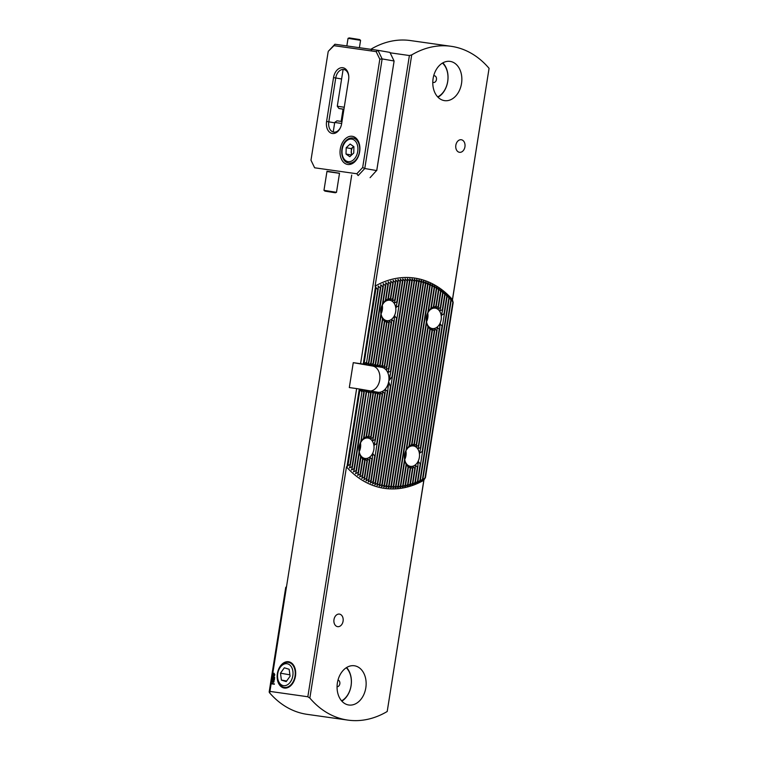 <?xml version="1.0" encoding="UTF-8"?>
<svg xmlns="http://www.w3.org/2000/svg" width="758" height="758" viewBox="0 0 758 758"><rect width="100%" height="100%" fill="white"/><g stroke="black" fill="none" stroke-linecap="round" stroke-linejoin="round"><path stroke-width="1.14" d="M347.913 465.611L346.984 466.739L359.301 389.015L359.965 389.555L347.913 465.611L350.035 464.493A103.06 74.995 98 0 0 350.367 464.862L349.429 467.913L352.034 466.672A103.06 74.995 98 0 0 352.366 467.023L351.437 469.96L354.043 468.709A103.06 74.995 98 0 0 354.384 469.031L353.474 471.883L356.08 470.604A103.06 74.995 98 0 0 356.421 470.908L355.53 473.674L358.136 472.376A103.06 74.995 98 0 0 358.477 472.66L357.596 475.342L360.211 474.025A103.06 74.995 98 0 0 360.562 474.29L359.69 476.896L362.305 475.56A103.06 74.995 98 0 0 362.656 475.806L361.793 478.336L364.418 476.971A103.06 74.995 98 0 0 364.769 477.199L363.925 479.672L366.55 478.279A103.06 74.995 98 0 0 366.9 478.488L366.067 480.894L368.691 479.482A103.06 74.995 98 0 0 369.051 479.672L368.227 482.012L370.851 480.572A103.06 74.995 98 0 0 371.221 480.743L370.397 483.036L373.031 481.567A103.06 74.995 98 0 0 373.4 481.718L372.585 483.955L375.229 482.458A103.06 74.995 98 0 0 375.598 482.6L374.793 484.779L377.446 483.244A103.06 74.995 98 0 0 377.816 483.367L377.02 485.508L379.673 483.945A103.06 74.995 98 0 0 380.042 484.049L379.256 486.143L381.909 484.542A103.06 74.995 98 0 0 382.288 484.627L381.501 486.674L384.164 485.035A103.06 74.995 98 0 0 384.543 485.111L383.775 487.119L386.438 485.442A103.06 74.995 98 0 0 386.817 485.499L386.049 487.47L388.731 485.745A103.06 74.995 98 0 0 389.11 485.783L388.352 487.716L391.033 485.954A103.06 74.995 98 0 0 391.422 485.982L390.664 487.877L393.345 486.067A103.06 74.995 98 0 0 393.734 486.077L392.985 487.944L395.685 486.086A103.06 74.995 98 0 0 396.074 486.077L395.325 487.906L398.035 486.001A103.06 74.995 98 0 0 398.424 485.973L397.685 487.773L400.404 485.812A103.06 74.995 98 0 0 400.793 485.774L400.063 487.546L402.782 485.527A103.06 74.995 98 0 0 403.18 485.471L402.451 487.205L405.179 485.129A103.06 74.995 98 0 0 405.577 485.054L404.857 486.769L407.596 484.637A103.06 74.995 98 0 0 408.003 484.542L407.273 486.229L410.031 484.03A103.06 74.995 98 0 0 410.438 483.917L409.718 485.584L412.475 483.301A103.06 74.995 98 0 0 412.892 483.168L412.172 484.817L414.948 482.467A103.06 74.995 98 0 0 415.365 482.315L414.645 483.936L417.44 481.501A103.06 74.995 98 0 0 417.857 481.33L417.146 482.931L419.941 480.411A103.06 74.995 98 0 0 420.368 480.221L419.657 481.804L422.481 479.189A103.06 74.995 98 0 0 422.898 478.971L422.197 480.544L425.03 477.824A103.06 74.995 98 0 0 425.456 477.587L423.845 480.089L387.205 711.497L423.949 479.966M346.984 466.739L346.472 466.862A106.224 77.297 98 0 0 382.847 488.105A106.224 77.297 98 0 0 423.826 480.288M356.08 470.604L368.786 392.815L368.577 390.844L370.681 393.146L370.937 391.137L373.334 393.601L373.211 391.535L375.608 393.999L375.485 391.933L377.882 394.397L377.759 392.322L379.786 394.672A14.79 10.764 98 0 0 380.175 394.681L380.09 392.341L382.155 394.454A14.79 10.764 98 0 0 382.563 394.34L382.563 391.488L384.657 393.449A14.79 10.764 98 0 0 385.083 393.184L385.235 389.375L387.329 391.327A14.79 10.764 98 0 0 387.802 390.806L388.295 384.353M360.619 441.923A12.488 9.087 -82 0 1 361.168 440.966L360.315 443.004L363.565 438.124A12.488 9.087 -82 0 1 364.011 437.754L363.309 439.289L366.152 436.532A12.488 9.087 -82 0 1 366.559 436.381L365.839 438.048L368.568 436.021A12.488 9.087 -82 0 1 368.957 436.021L368.189 437.953L370.851 436.352A12.488 9.087 -82 0 1 371.221 436.485L370.387 438.835L373.002 437.499A12.488 9.087 -82 0 1 373.353 437.783L372.405 440.862L375.002 439.668A12.488 9.087 -82 0 1 375.314 440.161L374.054 445.211L376.698 443.667A12.488 9.087 -82 0 1 376.916 444.747L375.295 454.98A12.488 9.087 -82 0 1 374.755 455.937L372.718 453.663L372.358 458.779A12.488 9.087 -82 0 1 371.913 459.14L369.819 457.216L369.771 460.371A12.488 9.087 -82 0 1 369.364 460.513L367.279 458.457L367.355 460.883A12.488 9.087 -82 0 1 366.967 460.883L364.93 458.552L365.072 460.551A12.488 9.087 -82 0 1 364.702 460.419L362.731 457.671L362.921 459.395A12.488 9.087 -82 0 1 362.57 459.121L360.723 455.643L360.922 457.235A12.488 9.087 -82 0 1 360.609 456.742L359.036 451.114L359.216 453.237A12.488 9.087 -82 0 1 358.998 452.156M382.449 304.138A12.488 9.087 -82 0 1 382.989 303.181L382.146 305.218L385.386 300.339A12.488 9.087 -82 0 1 385.831 299.978L385.13 301.504L387.973 298.747A12.488 9.087 -82 0 1 388.39 298.605L387.67 300.263L390.389 298.245A12.488 9.087 -82 0 1 390.777 298.235L390.019 300.168L392.672 298.567A12.488 9.087 -82 0 1 393.042 298.699L392.208 301.049L394.823 299.723A12.488 9.087 -82 0 1 395.174 299.997L394.226 303.086L396.822 301.883A12.488 9.087 -82 0 1 397.135 302.376L395.875 307.435L398.528 305.881A12.488 9.087 -82 0 1 398.746 306.962L397.126 317.204A12.488 9.087 -82 0 1 396.576 318.152L394.539 315.878L394.188 320.994A12.488 9.087 -82 0 1 393.734 321.364L391.64 319.44L391.592 322.586A12.488 9.087 -82 0 1 391.185 322.737L389.1 320.672L389.176 323.098A12.488 9.087 -82 0 1 388.788 323.098L386.751 320.767L386.893 322.766A12.488 9.087 -82 0 1 386.523 322.633L384.552 319.885L384.742 321.619A12.488 9.087 -82 0 1 384.391 321.335L382.544 317.858L382.743 319.45A12.488 9.087 -82 0 1 382.43 318.957L380.857 313.329L381.047 315.451A12.488 9.087 -82 0 1 380.829 314.371L385.367 285.681L383.283 283.681L383.273 286.6A103.06 74.995 98 0 0 382.856 286.789L380.762 284.809L380.743 287.822A103.06 74.995 98 0 0 380.327 288.04L378.233 286.069L378.195 289.186A103.06 74.995 98 0 0 377.768 289.433L376.091 287.727L364.039 363.783L363.243 364.115L375.551 286.391L376.091 287.727M375.598 482.6L392.057 378.678A14.79 10.764 98 0 0 391.971 376.783L389.224 380.374L390.787 371.932A14.79 10.764 98 0 0 390.503 371.278L387.906 372.5L388.958 368.767A14.79 10.764 98 0 0 388.627 368.369L386.03 369.601L386.931 366.815A14.79 10.764 98 0 0 386.571 366.578L383.955 367.962L384.77 365.688A14.79 10.764 98 0 0 384.401 365.564L381.738 367.185L382.515 365.185L379.464 366.796L380.241 364.788L377.19 366.398L377.967 364.399L374.916 366L375.693 364.001L372.642 365.612L373.04 363.537L370.321 365.091L371.145 363.215L383.273 286.6M374.092 444.548L374.054 445.211M394.539 315.878L394.368 316.522M427.919 312.031A12.488 9.087 -82 0 1 428.469 311.074L427.616 313.111L430.866 308.231A12.488 9.087 -82 0 1 431.311 307.871L430.61 309.397L433.453 306.649A12.488 9.087 -82 0 1 433.86 306.497L433.14 308.155L435.869 306.137A12.488 9.087 -82 0 1 436.257 306.137L435.49 308.061L438.152 306.459A12.488 9.087 -82 0 1 438.522 306.592L437.688 308.951L440.303 307.615A12.488 9.087 -82 0 1 440.654 307.89L439.706 310.979L442.302 309.776A12.488 9.087 -82 0 1 442.615 310.268L441.355 315.328L443.999 313.774A12.488 9.087 -82 0 1 444.216 314.864L442.596 325.097A12.488 9.087 -82 0 1 442.056 326.044L440.019 323.77L439.659 328.887A12.488 9.087 -82 0 1 439.214 329.256L437.12 327.333L437.072 330.479A12.488 9.087 -82 0 1 436.665 330.63L434.58 328.574L434.656 330.99A12.488 9.087 -82 0 1 434.268 330.99L432.231 328.659L432.373 330.659A12.488 9.087 -82 0 1 432.003 330.526L430.032 327.778L430.222 329.512A12.488 9.087 -82 0 1 429.871 329.228L428.024 325.75L428.223 327.342A12.488 9.087 -82 0 1 427.91 326.85L426.337 321.221L426.517 323.353A12.488 9.087 -82 0 1 426.299 322.264L432.003 286.268L430.023 283.577L430.184 285.444A103.06 74.995 98 0 0 429.824 285.292L427.834 282.658L427.995 284.553A103.06 74.995 98 0 0 427.626 284.421L425.626 281.834L425.778 283.767A103.06 74.995 98 0 0 425.409 283.644L423.409 281.104L423.551 283.075A103.06 74.995 98 0 0 423.182 282.961L421.173 280.479L421.315 282.478A103.06 74.995 98 0 0 420.936 282.383L418.918 279.939L419.051 281.976A103.06 74.995 98 0 0 418.681 281.9L416.654 279.503L416.786 281.578A103.06 74.995 98 0 0 416.398 281.512L414.37 279.152L414.493 281.265A103.06 74.995 98 0 0 414.114 281.227L412.077 278.897L412.191 281.057A103.06 74.995 98 0 0 411.802 281.029L409.765 278.736L409.87 280.943A103.06 74.995 98 0 0 409.481 280.934L407.434 278.679L407.539 280.934A103.06 74.995 98 0 0 407.15 280.934L405.094 278.717L405.189 281.019A103.06 74.995 98 0 0 404.791 281.038L402.744 278.84L402.82 281.199A103.06 74.995 98 0 0 402.422 281.237L400.366 279.077L400.442 281.483A103.06 74.995 98 0 0 400.044 281.55L397.978 279.408L398.045 281.881A103.06 74.995 98 0 0 397.637 281.957L395.572 279.844L395.629 282.374A103.06 74.995 98 0 0 395.221 282.469L393.146 280.384L393.194 282.99A103.06 74.995 98 0 0 392.786 283.104L390.711 281.038L390.74 283.71A103.06 74.995 98 0 0 390.332 283.843L388.257 281.805L388.276 284.553A103.06 74.995 98 0 0 387.859 284.705L385.775 282.677L385.784 285.51A103.06 74.995 98 0 0 385.367 285.681M406.099 449.816A12.488 9.087 -82 0 1 406.639 448.859L405.795 450.896L409.036 446.017A12.488 9.087 -82 0 1 409.491 445.657L408.789 447.182L411.622 444.425A12.488 9.087 -82 0 1 412.039 444.283L411.319 445.941L414.048 443.923A12.488 9.087 -82 0 1 414.436 443.913L413.669 445.846L416.332 444.245A12.488 9.087 -82 0 1 416.701 444.377L415.867 446.727L418.482 445.401A12.488 9.087 -82 0 1 418.833 445.676L417.885 448.764L420.472 447.561A12.488 9.087 -82 0 1 420.785 448.054L419.534 453.113L422.178 451.56A12.488 9.087 -82 0 1 422.396 452.64L420.775 462.882A12.488 9.087 -82 0 1 420.235 463.83L418.198 461.556L417.838 466.672A12.488 9.087 -82 0 1 417.393 467.042L415.289 465.118L415.251 468.264A12.488 9.087 -82 0 1 414.834 468.416L412.759 466.35L412.835 468.776A12.488 9.087 -82 0 1 412.447 468.776L410.41 466.445L410.552 468.444A12.488 9.087 -82 0 1 410.182 468.311L408.211 465.564L408.391 467.298A12.488 9.087 -82 0 1 408.05 467.013L406.193 463.536L406.402 465.128A12.488 9.087 -82 0 1 406.089 464.635L404.516 459.007L404.696 461.129A12.488 9.087 -82 0 1 404.478 460.049L426.299 322.264M440.019 323.77L439.848 324.415M419.572 452.441L419.534 453.113M405.795 450.896L405.89 450.745A10.309 7.495 -82 0 1 404.649 459.661M284.335 688.046A13.322 9.134 -80.2 0 0 294.132 680.76A13.322 9.134 -80.2 0 0 295.658 671.967A13.322 9.134 -80.2 0 0 288.495 661.734A13.322 9.134 -80.2 0 0 277.371 673.616A13.322 9.134 -80.2 0 0 284.335 688.046M413.565 445.96A10.309 7.495 -82 0 1 419.364 457.301A10.309 7.495 -82 0 1 410.514 466.341A10.309 7.495 -82 0 1 410.343 466.312A10.309 7.495 -82 0 1 404.545 454.971A10.309 7.495 -82 0 1 413.394 445.931A10.309 7.495 -82 0 1 413.565 445.96M360.429 442.833A10.309 7.495 -82 0 1 359.169 451.768M368.094 438.067A10.309 7.495 -82 0 1 373.884 449.409A10.309 7.495 -82 0 1 365.034 458.448A10.309 7.495 -82 0 1 364.863 458.419A10.309 7.495 -82 0 1 359.074 447.078A10.309 7.495 -82 0 1 367.924 438.039A10.309 7.495 -82 0 1 368.094 438.067M382.259 305.048A10.309 7.495 -82 0 1 380.99 313.983M389.915 300.282A10.309 7.495 -82 0 1 395.704 311.623A10.309 7.495 -82 0 1 386.855 320.662A10.309 7.495 -82 0 1 386.694 320.634A10.309 7.495 -82 0 1 380.895 309.292A10.309 7.495 -82 0 1 389.745 300.253A10.309 7.495 -82 0 1 389.915 300.282M427.73 312.94A10.309 7.495 -82 0 1 426.47 321.875M435.395 308.174A10.309 7.495 -82 0 1 441.184 319.516A10.309 7.495 -82 0 1 432.335 328.555A10.309 7.495 -82 0 1 432.164 328.527A10.309 7.495 -82 0 1 426.375 317.185A10.309 7.495 -82 0 1 435.225 308.146A10.309 7.495 -82 0 1 435.395 308.174M418.198 461.556L418.028 462.2M441.393 314.655L441.355 315.328M372.718 453.663L372.548 454.298M395.913 306.763L395.875 307.435M350.367 464.862L361.964 391.63L361.756 389.659L363.859 391.962L364.115 389.953L366.512 392.417L366.389 390.351L368.407 392.748M371.145 363.215L368.094 364.816L368.492 362.75L365.773 364.295L366.597 362.419L378.195 289.186M388.257 384.6L388.901 382.373L390.408 386.608A14.79 10.764 98 0 0 391.081 384.846M425.03 477.824L452.858 302.148L450.991 298.709L451.19 300.339A103.06 74.995 98 0 0 450.858 299.997L448.982 296.653L449.181 298.311A103.06 74.995 98 0 0 448.84 297.979L446.955 294.739L447.144 296.406A103.06 74.995 98 0 0 446.803 296.103L444.899 292.948L445.088 294.635A103.06 74.995 98 0 0 444.747 294.35L442.824 291.271L443.013 292.986A103.06 74.995 98 0 0 442.663 292.721L440.739 289.727L440.919 291.451A103.06 74.995 98 0 0 440.569 291.214L438.626 288.277L438.806 290.039A103.06 74.995 98 0 0 438.456 289.812L436.504 286.95L436.674 288.732A103.06 74.995 98 0 0 436.324 288.523L434.362 285.728L434.533 287.528A103.06 74.995 98 0 0 434.173 287.339L432.202 284.601L432.363 286.439A103.06 74.995 98 0 0 432.003 286.268M461.385 139.766A6.339 4.614 -82 0 1 464.948 146.749A6.339 4.614 -82 0 1 459.5 152.311A6.339 4.614 -82 0 1 459.395 152.292A6.339 4.614 -82 0 1 455.833 145.309A6.339 4.614 -82 0 1 461.281 139.747A6.339 4.614 -82 0 1 461.385 139.766M339.527 614.113A6.339 4.614 -82 0 1 343.09 621.096A6.339 4.614 -82 0 1 337.642 626.658A6.339 4.614 -82 0 1 337.537 626.639A6.339 4.614 -82 0 1 333.975 619.656A6.339 4.614 -82 0 1 339.423 614.094A6.339 4.614 -82 0 1 339.527 614.113M450.423 61.445A19.822 14.421 -82 0 1 461.565 83.257A19.822 14.421 -82 0 1 444.548 100.643A19.822 14.421 -82 0 1 444.226 100.587A19.822 14.421 -82 0 1 433.074 78.775A19.822 14.421 -82 0 1 450.1 61.398A19.822 14.421 -82 0 1 450.423 61.445M354.697 665.818A19.822 14.421 -82 0 1 365.849 687.629A19.822 14.421 -82 0 1 348.822 705.006A19.822 14.421 -82 0 1 348.5 704.959A19.822 14.421 -82 0 1 337.357 683.148A19.822 14.421 -82 0 1 354.374 665.761A19.822 14.421 -82 0 1 354.697 665.818M452.469 299.874L489.071 68.343A103.05 74.995 98 0 0 452.782 46.57A103.05 74.995 98 0 0 451.086 46.304A103.05 74.995 98 0 0 411.717 54.908L375.096 286.117L375.551 286.391M346.472 466.862L309.851 698.071L307.833 696.763L269.933 691.4L269.82 692.632L269.166 692.016L285.728 587.431L286.533 586.578M269.166 692.016L285.728 587.431M489.071 68.343L452.412 299.732L453.18 302.518A103.06 74.995 98 0 0 452.858 302.148M451.086 46.304L410.4 40.553A103.05 74.995 98 0 0 371.316 48.995L371.486 50.17M390.124 52.804L409.396 55.533L411.717 54.908M309.851 698.071A103.05 74.995 98 0 0 347.837 720.1A103.05 74.995 98 0 0 387.205 711.497M269.384 692.566A103.05 74.995 98 0 0 307.161 714.349L347.837 720.1M307.833 696.763L356.639 388.589L359.301 389.015M363.243 364.115L360.581 363.698L409.396 55.533M443.999 313.774L446.803 296.103M417.44 481.501L420.235 463.83M444.216 314.864L447.144 296.406M417.857 481.33L420.775 462.882M422.396 452.64L442.596 325.097M386.438 485.442L418.681 281.9M386.817 485.499L419.051 281.976M384.543 485.111L416.786 281.578M384.164 485.035L416.398 281.512M388.731 485.745L420.936 282.383M389.11 485.783L421.315 282.478M391.033 485.954L423.182 282.961M391.422 485.982L423.551 283.075M393.345 486.067L425.409 283.644M393.734 486.077L425.778 283.767M395.685 486.086L427.626 284.421M396.074 486.077L427.995 284.553M398.035 486.001L429.824 285.292M398.424 485.973L430.184 285.444M400.404 485.812L404.478 460.049M428.469 311.074L432.363 286.439M400.793 485.774L404.696 461.129M430.866 308.231L434.173 287.339M402.782 485.527L406.089 464.635M431.311 307.871L434.533 287.528M403.18 485.471L406.402 465.128M433.453 306.649L436.324 288.523M405.179 485.129L408.05 467.013M433.86 306.497L436.674 288.732M405.577 485.054L408.391 467.298M435.869 306.137L438.456 289.812M407.596 484.637L410.182 468.311M436.257 306.137L438.806 290.039M408.003 484.542L410.552 468.444M438.152 306.459L440.569 291.214M410.031 484.03L412.447 468.776M438.522 306.592L440.919 291.451M410.438 483.917L412.835 468.776M440.303 307.615L442.663 292.721M412.475 483.301L414.834 468.416M440.654 307.89L443.013 292.986M412.892 483.168L415.251 468.264M442.302 309.776L444.747 294.35M414.948 482.467L417.393 467.042M442.615 310.268L445.088 294.635M415.365 482.315L417.838 466.672M419.941 480.411L448.84 297.979M420.368 480.221L449.181 298.311M422.481 479.189L450.858 299.997M422.898 478.971L451.19 300.339M425.456 477.587L453.18 302.518M382.288 484.627L414.493 281.265M381.909 484.542L414.114 281.227M380.042 484.049L412.191 281.057M379.673 483.945L411.802 281.029M377.816 483.367L409.87 280.943M377.446 483.244L409.481 280.934M375.229 482.458L390.408 386.608M392.057 378.678L407.539 280.934M391.971 376.783L407.15 280.934M373.031 481.567L387.329 391.327M373.4 481.718L387.802 390.806M390.787 371.932L405.189 281.019M390.503 371.278L404.791 281.038M370.766 363.148L382.856 286.789M368.871 362.817L380.743 287.822M368.492 362.75L380.327 288.04M366.597 362.419L377.768 289.433M350.035 464.493L361.964 391.63M359.965 389.555L361.585 391.564M370.851 480.572L374.755 455.937M371.221 480.743L375.295 454.98M398.746 306.962L402.82 281.199M398.528 305.881L402.422 281.237M376.916 444.747L385.083 393.184M388.958 368.767L397.126 317.204M382.989 303.181L385.784 285.51M356.421 470.908L359.216 453.237M373.04 363.537L380.829 314.371M397.135 302.376L400.442 281.483M396.822 301.883L400.044 281.55M368.691 479.482L371.913 459.14M369.051 479.672L372.358 458.779M395.174 299.997L398.045 281.881M394.823 299.723L397.637 281.957M366.55 478.279L369.364 460.513M366.9 478.488L369.771 460.371M393.042 298.699L395.629 282.374M392.672 298.567L395.221 282.469M364.418 476.971L366.967 460.883M364.769 477.199L367.355 460.883M390.777 298.235L393.194 282.99M390.389 298.245L392.786 283.104M362.305 475.56L364.702 460.419M362.656 475.806L365.072 460.551M388.39 298.605L390.74 283.71M387.973 298.747L390.332 283.843M360.211 474.025L362.57 459.121M360.562 474.29L362.921 459.395M385.831 299.978L388.276 284.553M385.386 300.339L387.859 284.705M358.136 472.376L360.609 456.742M358.477 472.66L360.922 457.235M354.043 468.709L366.133 392.35M354.384 469.031L366.512 392.417M352.034 466.672L363.859 391.962M352.366 467.023L364.238 392.028M366.218 362.352L364.039 363.783M273.164 678.107L272.406 679.035L272.965 680.21L272.406 679.035L273.145 678.107L272.994 679.803L273.505 678.239L274.567 678.637L274.311 680.239L273.733 678.694L272.937 680.21M273.467 673.521L273.818 675.444L273.392 673.113L274.794 674.497L274.548 675.605L273.78 675.444M269.933 691.4L271.137 683.773L274.368 684.237L271.184 683.46L351.712 175.051M370.671 390.976A12.602 9.172 98 0 0 379.872 378.706A12.602 9.172 98 0 0 372.642 366.029L353.266 362.665L349.315 387.556L356.639 388.589M353.266 362.665L360.581 363.698M272.7 677.387L273.467 675.729L274.718 677.671L273.136 677.851L272.757 677.017M273.25 680.58L272.027 681.47L272.918 682.664L272.027 681.47L273.25 680.58L274.121 681.764L272.842 682.655M359.728 389.072L377.749 392.199A12.602 9.172 98 0 0 377.958 392.237A12.602 9.172 98 0 0 388.778 381.179A12.602 9.172 98 0 0 381.691 367.308L363.669 364.181M370.937 49.469L371.316 48.995M422.178 451.56L442.056 326.044M406.639 448.859L426.517 323.353M409.036 446.017L427.91 326.85M409.491 445.657L428.223 327.342M411.622 444.425L429.871 329.228M412.039 444.283L430.222 329.512M414.048 443.923L432.003 330.526M414.436 443.913L432.373 330.659M416.332 444.245L434.268 330.99M416.701 444.377L434.656 330.99M418.482 445.401L436.665 330.63M418.833 445.676L437.072 330.479M420.472 447.561L439.214 329.256M420.785 448.054L439.659 328.887M376.698 443.667L384.657 393.449M388.627 368.369L396.576 318.152M373.419 363.603L381.047 315.451M361.168 440.966L368.786 392.815M375.002 439.668L382.155 394.454M375.314 440.161L382.563 394.34M386.931 366.815L394.188 320.994M386.571 366.578L393.734 321.364M373.002 437.499L379.786 394.672M373.353 437.783L380.175 394.681M384.77 365.688L391.592 322.586M384.401 365.564L391.185 322.737M382.515 365.185L389.176 323.098M382.136 365.119L388.788 323.098M370.851 436.352L377.503 394.331M371.221 436.485L377.882 394.397M380.241 364.788L386.893 322.766M379.862 364.721L386.523 322.633M368.568 436.021L375.229 393.933M368.957 436.021L375.608 393.999M377.967 364.399L384.742 321.619M377.588 364.333L384.391 321.335M366.152 436.532L372.955 393.535M366.559 436.381L373.334 393.601M375.693 364.001L382.743 319.45M375.314 363.935L382.43 318.957M363.565 438.124L370.681 393.146M364.011 437.754L371.06 393.212M274.415 683.924L271.203 683.47M273.591 673.417L274.159 673.275M274.358 674.952L274.102 673.644M273.865 675.084L273.61 673.767M272.766 677.027L273.467 675.729M273.515 677.131L274.424 677.254L273.676 676.136L273.505 677.131L274.443 677.264L273.657 676.136M273.515 678.239L272.994 679.803M274.074 680.21L274.273 678.893M274.282 678.893L273.733 678.694M272.984 682.266L273.884 681.736L273.183 680.978L272.274 681.508L272.965 682.266L273.875 681.736L273.259 680.997M452.45 299.543A106.224 77.297 98 0 0 375.096 286.117M432.78 82.177A3.373 2.454 98 0 0 433.51 82.47A3.373 2.454 98 0 0 436.447 79.562A3.373 2.454 98 0 0 434.561 75.809A3.373 2.454 98 0 0 433.671 75.876M442.464 63.085A19.026 13.843 -82 0 1 447.741 81.078A19.026 13.843 -82 0 1 437.688 96.901M442.833 62.876A19.822 14.421 -82 0 1 447.779 81.078A19.822 14.421 -82 0 1 437.982 97.213M432.989 79.372A1.582 1.156 98 0 0 433.102 78.633M278.849 669.797L279.067 669.295A12.687 8.698 99.8 0 1 288.59 662.397A12.687 8.698 99.8 0 1 289.348 662.577A12.687 8.698 99.8 0 1 294.881 676.941A12.687 8.698 99.8 0 1 284.25 687.383A12.687 8.698 99.8 0 1 283.483 687.203A12.687 8.698 99.8 0 1 277.618 677.68L277.58 677.131A11.095 7.608 99.8 0 1 278.849 669.797A11.095 7.608 99.8 0 1 287.851 663.923A11.095 7.608 99.8 0 1 292.579 676.979A11.095 7.608 99.8 0 1 282.715 685.469A11.095 7.608 99.8 0 1 277.58 677.131M280.469 673.189L281.408 680.097L286.221 681.603L290.096 676.202L289.158 669.295L284.335 667.789L280.469 673.189L289.907 674.828M286.647 681.006L281.408 680.097M337.054 686.729A3.373 2.454 98 0 0 339.84 683.725A3.373 2.454 98 0 0 338.002 680.068M346.614 667.533A19.822 14.421 -82 0 1 341.858 701.159M346.283 667.741A19.026 13.843 -82 0 1 351.115 685.317A19.026 13.843 -82 0 1 341.602 700.866M333.529 77.619A11.095 7.608 99.8 0 1 342.805 67.727A11.095 7.608 99.8 0 1 348.765 76.245A11.095 7.608 99.8 0 1 348.604 79.751L341.659 123.592A11.095 7.608 99.8 0 1 340.55 127.42A11.095 7.608 99.8 0 1 331.056 133.114A11.095 7.608 99.8 0 1 326.584 121.46L333.529 77.619L335.747 77.97L328.801 121.811A9.513 6.519 -80.2 0 0 333.634 132.091A9.513 6.519 -80.2 0 0 340.664 127.154M348.784 76.53A9.513 6.519 -80.2 0 0 343.829 69.509A9.513 6.519 -80.2 0 0 343.696 69.49A9.513 6.519 -80.2 0 0 335.747 77.97L341.612 78.984M337.803 173.032L326.992 171.251L339.518 173.231L336.495 192.314L323.979 190.334L324.955 191.13L335.32 192.769L324.955 191.13M347.733 164.467A14.269 9.788 -80.2 0 0 359.633 151.894A14.269 9.788 -80.2 0 0 352.413 136.317A14.269 9.788 -80.2 0 0 352.195 136.288A14.269 9.788 -80.2 0 0 340.304 148.852A14.269 9.788 -80.2 0 0 347.524 164.439A14.269 9.788 -80.2 0 0 347.733 164.467M339.508 173.317L326.944 171.535M328.138 51.904L310.979 160.213L314.636 167.793L356.819 173.753L362.665 167.518L379.815 59.209L376.158 51.629L333.984 45.67L328.299 51.307L334.922 44.239L377.996 50.322L389.934 52.397L394.075 60.981L382.136 58.916L364.778 168.513L376.717 170.588L394.056 61.332L376.792 170.285L370.094 177.656M343.061 109.218L341.128 121.394M355.663 137.814A14.269 9.788 -80.2 0 0 354.545 138.297M350.205 163.292A14.269 9.788 -80.2 0 0 351.096 164.116M376.158 51.629L377.996 50.322L382.136 58.916L379.815 59.209M362.665 167.518L364.778 168.513L358.155 175.581L356.819 173.753M314.636 167.793L310.979 160.213M333.984 45.67L334.922 44.239M349.23 37.9L359.586 39.539L360.571 40.335L348.045 38.355L349.23 37.9M343.914 109.351L338.94 108.498L337.291 106.234L344.255 107.229M338.94 108.498L343.933 109.218M341.678 123.459L334.723 122.455L333.207 131.996M341.991 121.536L336.988 120.806L334.723 122.455M329.787 191.831L333.425 192.494L329.787 191.831M351.456 155.163L351.305 148.615L353.275 146.777A5.552 3.809 -80.2 0 1 353.607 146.483L353.275 146.777A5.552 3.809 -80.2 0 0 351.219 151.78A5.552 3.809 -80.2 0 0 351.835 154.822M353.91 146.701L353.749 153.031L349.808 156.707L346.027 154.054L346.188 147.725L350.13 144.048L353.91 146.701M351.144 154.945L346.027 154.054M351.305 148.615L346.188 147.725M432.259 285.652L432.392 284.8M400.3 487.422L400.442 486.522M441.544 315.527L442.113 311.926M444.974 293.896L445.088 293.185M414.901 483.765L415.024 483.007M417.876 464.976L418.435 461.423M384.012 487.043L384.183 485.944M416.692 280.697L416.853 279.645M386.286 487.385L386.457 486.314M418.956 281.114L419.117 280.09M388.589 487.631L388.75 486.598M421.211 281.625L421.372 280.64M390.901 487.782L391.062 486.778M423.457 282.241L423.608 281.275M393.231 487.839L393.383 486.854M425.683 282.942L425.825 282.004M395.572 487.801L395.723 486.844M427.891 283.748L428.033 282.838M397.931 487.659L398.073 486.731M430.08 284.648L430.222 283.767M430.876 309.15L430.97 308.544M434.419 286.751L434.552 285.927M402.697 487.081L402.83 486.2M406.288 464.417L406.373 463.858M433.386 308.013L433.519 307.198M436.57 287.964L436.693 287.159M405.104 486.636L405.236 485.783M408.278 466.549L408.401 465.782M435.727 307.994L435.897 306.924M438.692 289.281L438.816 288.495M407.52 486.086L407.652 485.262M410.448 467.61L410.609 466.596M437.916 308.932L438.143 307.53M440.805 290.702L440.929 289.944M409.964 485.423L410.087 484.627M412.759 467.8L412.968 466.445M439.924 311.026L440.237 309.056M442.899 292.237L443.013 291.508M412.428 484.656L412.551 483.879M415.213 467.061L415.517 465.137M417.393 482.751L417.516 482.022M447.031 295.677L447.135 294.985M419.913 481.614L420.027 480.904M449.058 297.581L449.172 296.918M422.452 480.345L422.557 479.653M451.076 299.618L451.181 298.974M381.738 486.608L381.918 485.48M414.408 280.375L414.579 279.295M379.493 486.077L379.673 484.912M412.106 280.147L412.276 279.039M377.247 485.452L377.437 484.258M409.784 280.015L409.974 278.868M375.03 484.732L375.219 483.5M407.453 279.986L407.643 278.802M372.822 483.907L373.021 482.647M387.906 388.683L388.901 382.373M389.224 380.374L390.228 374.016M405.113 280.053L405.303 278.83M370.634 482.998L370.833 481.69M385.083 391.763L385.462 389.366M388.115 372.585L388.503 370.141M402.744 280.214L402.943 278.963M370.605 365.138L370.776 364.039M383.235 285.387L383.491 283.748M368.331 364.74L368.502 363.651M380.715 286.571L380.98 284.875M366.057 364.342L366.228 363.253M378.166 287.898L378.45 286.126M368.454 481.974L368.663 480.638M372.396 457.083L372.964 453.53M396.064 307.634L396.642 304.034M400.366 280.479L400.575 279.181M385.737 284.335L385.993 282.753M355.748 473.665L356.014 472.044M353.702 471.883L353.967 470.197M366.427 391.545L366.588 390.503M394.444 303.124L394.757 301.163M397.978 280.848L398.187 279.512M366.294 480.866L366.512 479.482M369.733 459.159L370.037 457.245M392.445 301.03L392.663 299.628M395.562 281.322L395.78 279.939M364.153 479.643L364.38 478.213M367.279 459.907L367.497 458.552M390.256 300.092L390.417 299.031M393.137 281.9L393.364 280.479M362.03 478.317L362.258 476.839M364.968 459.718L365.129 458.704M387.916 300.121L388.039 299.306M390.692 282.601L390.92 281.123M359.917 476.877L360.154 475.361M362.807 458.656L362.921 457.879M385.396 301.258L385.49 300.651M388.219 283.407L388.466 281.881M357.823 475.332L358.07 473.759M360.808 456.515L360.893 455.965M351.665 469.969L351.939 468.226M364.153 391.156L364.314 390.105M349.656 467.923L349.94 466.113M361.879 390.758L362.04 389.707M381.805 367.185L372.642 366.029M419.724 453.312L420.292 449.712M439.697 327.191L440.265 323.638M409.055 446.936L409.149 446.329M428.109 326.632L428.194 326.073M411.566 445.799L411.698 444.984M430.108 328.764L430.222 327.996M413.906 445.77L414.076 444.709M432.268 329.834L432.43 328.811M416.095 446.708L416.322 445.306M434.58 330.014L434.798 328.659M418.103 448.802L418.416 446.841M437.034 329.275L437.338 327.361M374.244 445.42L374.812 441.819M382.515 393.222L382.781 391.545M386.248 369.62L386.523 367.895M394.217 319.298L394.785 315.745M372.879 365.527L373.05 364.437M368.701 391.943L368.862 390.891M372.623 440.91L372.936 438.948M380.099 393.734L380.298 392.445M384.183 367.924L384.391 366.597M391.554 321.383L391.858 319.459M370.615 438.816L370.842 437.413M377.797 393.525L377.958 392.473M381.975 367.109L382.146 366.019M389.1 322.122L389.318 320.767M379.701 366.711L379.872 365.621M386.798 321.932L386.959 320.918M368.426 437.878L368.596 436.816M375.523 393.127L375.684 392.076M377.427 366.322L377.598 365.223M384.628 320.871L384.751 320.103M366.086 437.906L366.218 437.091M373.249 392.729L373.41 391.687M375.153 365.924L375.324 364.835M382.629 318.739L382.714 318.18M363.575 439.034L363.669 438.437M370.975 392.341L371.136 391.289M334.666 122.824L326.584 121.46M356.554 138.648L353.048 138.041A12.687 8.698 99.8 0 1 359.652 147.431A12.687 8.698 99.8 0 1 355.019 160.8A12.687 8.698 99.8 0 1 348.708 163.027L352.214 163.643M353.692 159.616A11.417 7.826 -80.2 0 0 356.999 143.821A11.417 7.826 -80.2 0 0 346.245 141.14A11.417 7.826 -80.2 0 0 342.938 156.925A11.417 7.826 -80.2 0 0 353.692 159.616M284.25 687.383L284.885 687.497M337.291 106.234L343.118 69.442M346.842 45.916L348.045 38.355M359.406 47.697L360.571 40.335M326.992 171.251L323.969 190.334M335.32 192.769L336.495 192.314M353.048 138.041C350.613 137.681 348.358 138.458 346.283 140.363C339.29 146.313 340.55 162.032 348.708 163.027"/></g></svg>
